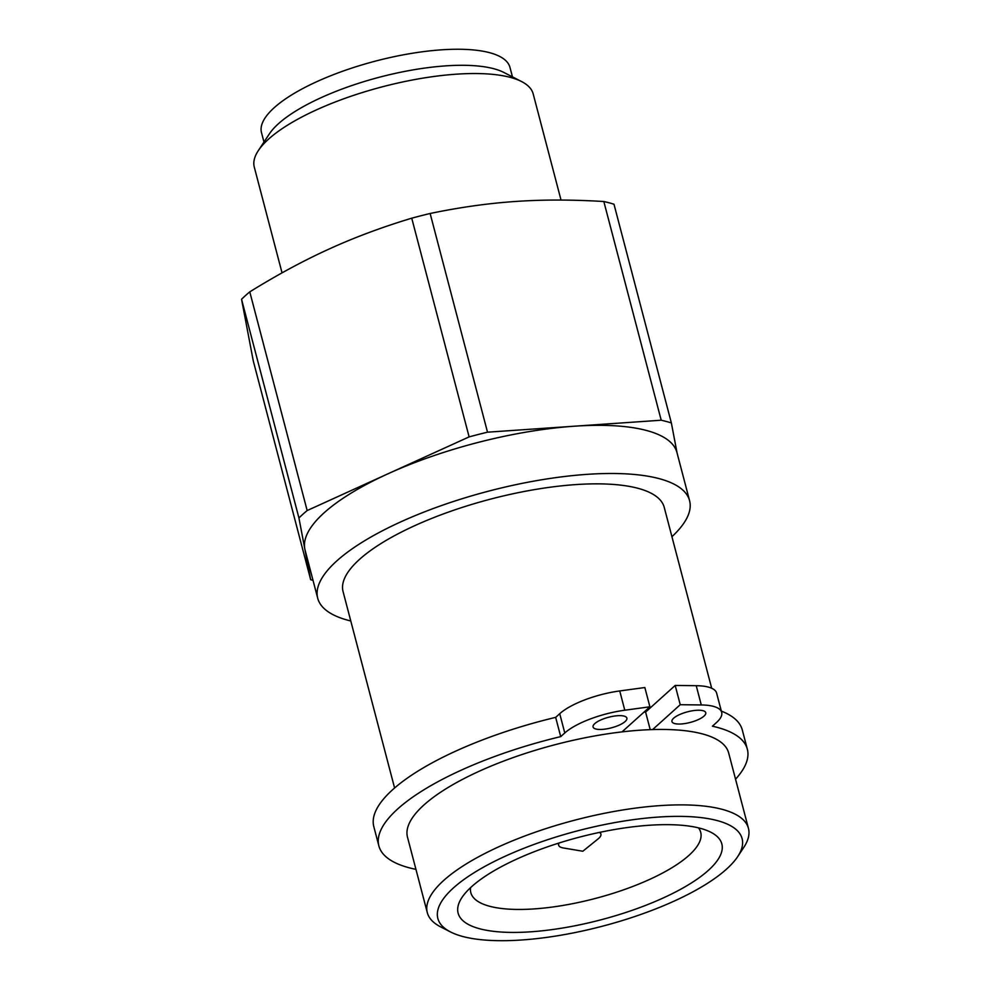 <?xml version="1.0" encoding="UTF-8"?>
<svg xmlns="http://www.w3.org/2000/svg" width="990" height="990" viewBox="0 0 990 990"><rect width="100%" height="100%" fill="white"/><g stroke="black" fill="none" stroke-linecap="round" stroke-linejoin="round"><path stroke-width="1.49" d="M559.078 843.01A21.842 6.843 165.3 0 0 558.645 845.2A21.842 6.843 165.3 0 0 563.434 847.985L582.813 851.239L598.109 838.889A21.842 6.843 165.3 0 0 598.74 838.357A21.842 6.843 165.3 0 0 600.905 834.112A21.842 6.843 165.3 0 0 599.457 832.417M698.47 827.85A118.825 37.236 -14.7 0 1 700.71 832.33A118.825 37.236 -14.7 0 1 688.941 855.372A118.825 37.236 -14.7 0 1 563.916 905.281A118.825 37.236 -14.7 0 1 470.819 892.634A118.825 37.236 -14.7 0 1 470.584 887.646M652.633 729.568L680.241 704.707L701.279 704.954A52.421 16.422 -14.7 0 1 721.673 712.367L716.624 693.111A52.421 16.422 165.3 0 0 696.23 685.686L675.192 685.451L645.604 712.082L650.22 729.655M649.898 706.798L644.849 687.53L619.74 690.946A52.421 16.422 165.3 0 0 559.721 713.703L555.662 717.366A190.476 59.685 165.3 0 0 373.812 826.625L378.861 845.893A190.476 59.685 -14.7 0 1 560.711 736.622L564.783 732.971A52.421 16.422 -14.7 0 1 624.789 710.214L649.898 706.798L622.029 731.882M721.673 712.367A52.421 16.422 -14.7 0 1 716.475 722.539L712.416 726.202A190.476 59.685 -14.7 0 1 747.351 749.22L742.29 729.952A190.476 59.685 165.3 0 0 721.339 711.092M555.662 717.366L560.711 736.622M625.148 721.512A17.474 5.47 -14.7 0 1 606.759 728.85A17.474 5.47 -14.7 0 1 593.072 726.994A17.474 5.47 -14.7 0 1 608.59 717.255A17.474 5.47 -14.7 0 1 626.88 718.121A17.474 5.47 -14.7 0 1 625.148 721.512M704.026 716.092A17.474 5.47 -14.7 0 1 685.637 723.43A17.474 5.47 -14.7 0 1 671.95 721.574A17.474 5.47 -14.7 0 1 687.468 711.835A17.474 5.47 -14.7 0 1 705.759 712.701A17.474 5.47 -14.7 0 1 704.026 716.092M675.192 685.451L680.241 704.707M747.351 749.22A190.476 59.685 -14.7 0 1 735.545 779.192M415.936 869.356A190.476 59.685 -14.7 0 1 378.861 845.893M643.995 712.107A157.274 49.277 -14.7 0 1 645.604 712.082M350.769 620.965A192.221 60.229 -14.7 0 1 317.716 598.245L305.081 550.093A192.221 60.229 -14.7 0 1 304.796 548.831A192.221 60.229 -14.7 0 1 388.142 473.715A192.221 60.229 -14.7 0 1 574.361 426.207A192.221 60.229 -14.7 0 1 676.95 452.529L689.585 500.693A192.221 60.229 -14.7 0 1 671.925 536.704M671.369 422.953A216.686 67.889 165.3 0 0 661.209 420.218L603.826 201.514A216.686 67.889 165.3 0 1 613.986 204.237L671.369 422.953L677.111 453.16M603.826 201.514C572.059 199.584 542.582 199.572 515.406 201.477C488.206 203.321 459.781 207.318 430.13 213.481L487.513 432.185L661.209 420.218M310.662 579.682L298.93 517.968L241.548 299.265L253.292 360.979L310.662 579.682A216.686 67.889 165.3 0 0 313.038 580.4M249.777 291.852L307.16 510.555L469.124 436.887L411.741 218.184C382.041 227.156 354.519 237.427 329.187 248.997C303.819 260.494 277.361 274.774 249.777 291.852A216.686 67.889 165.3 0 0 241.548 299.265M307.16 510.555A216.686 67.889 165.3 0 0 298.93 517.968M487.513 432.185A216.686 67.889 165.3 0 0 469.124 436.887M430.13 213.481A216.686 67.889 165.3 0 0 411.741 218.184M282.039 272.869L254.281 167.1A144.169 45.169 -14.7 0 1 258.316 150.629L269.292 133.996A128.44 40.244 -14.7 0 1 278.425 123.75A128.44 40.244 -14.7 0 1 392.745 73.953A128.44 40.244 -14.7 0 1 503.861 72.456L521.594 81.564A144.169 45.169 -14.7 0 1 533.189 93.926L561.033 200.067M263.971 142.053L261.496 132.611A128.44 40.244 -14.7 0 1 274.205 107.7A128.44 40.244 -14.7 0 1 409.34 53.757A128.44 40.244 -14.7 0 1 509.974 67.419L512.449 76.873M258.316 150.629A144.169 45.169 -14.7 0 1 268.55 139.144A144.169 45.169 -14.7 0 1 396.879 83.247A144.169 45.169 -14.7 0 1 521.594 81.564M471.624 886.681A136.311 42.706 165.3 0 0 461.934 897.546A136.311 42.706 165.3 0 0 600.819 919.846A136.311 42.706 165.3 0 0 710.857 832.244A136.311 42.706 165.3 0 0 592.948 833.84A136.311 42.706 165.3 0 0 471.624 886.681M658.164 817.084A157.274 49.277 -14.7 0 1 737.711 856.585A157.274 49.277 -14.7 0 1 602.477 926.195A157.274 49.277 -14.7 0 1 450.487 931.937A157.274 49.277 -14.7 0 1 484.494 866.621A157.274 49.277 -14.7 0 1 658.164 817.084M450.487 931.937L440.637 926.875A166.011 52.012 -14.7 0 1 427.296 912.632A166.011 52.012 -14.7 0 1 497.586 847.329A166.011 52.012 -14.7 0 1 659.847 805.637A166.011 52.012 -14.7 0 1 748.452 828.383A166.011 52.012 -14.7 0 1 743.812 847.341L737.711 856.585M427.296 912.632L407.496 837.193A166.011 52.012 -14.7 0 1 477.786 771.891A166.011 52.012 -14.7 0 1 640.06 730.199A166.011 52.012 -14.7 0 1 728.652 752.932L748.452 828.383M647.807 708.679A166.011 52.012 -14.7 0 1 649.428 708.642M394.589 787.978L343.072 591.599A166.011 52.012 -14.7 0 1 413.362 526.296A166.011 52.012 -14.7 0 1 575.623 484.605A166.011 52.012 -14.7 0 1 664.228 507.338L711.686 688.26M317.716 598.245A192.221 60.229 -14.7 0 1 399.106 522.633A192.221 60.229 -14.7 0 1 586.996 474.358A192.221 60.229 -14.7 0 1 689.585 500.693M624.789 710.214L619.74 690.946M559.721 713.703L564.783 732.971M696.23 685.686L701.279 704.954M558.15 843.294L558.645 845.2M600.41 832.206L600.905 834.112"/></g></svg>
